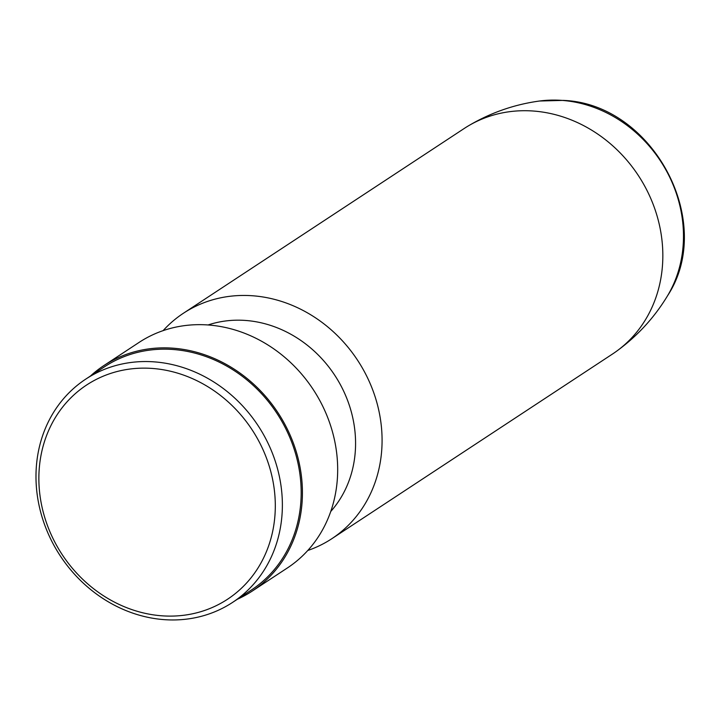 <?xml version="1.0" encoding="UTF-8"?>
<svg xmlns="http://www.w3.org/2000/svg" width="720" height="720" viewBox="0 0 720 720"><rect width="100%" height="100%" fill="white"/><g stroke="black" fill="none" stroke-linecap="round" stroke-linejoin="round"><path stroke-width="1.08" d="M307.773 550.494A134.964 119.61 -123.3 0 0 331.83 538.704L612.594 353.97A134.964 119.61 -123.3 0 0 616.644 351.162A134.964 119.61 -123.3 0 0 654.948 209.259A134.964 119.61 -123.3 0 0 533.862 111.069A134.964 119.61 -123.3 0 0 468.396 125.865A134.964 119.61 -123.3 0 0 464.22 128.475L183.456 313.218A134.964 119.61 -123.3 0 0 163.107 330.642M331.83 538.704A134.964 119.61 -123.3 0 0 375.066 396.612A134.964 119.61 -123.3 0 0 253.098 295.803A134.964 119.61 -123.3 0 0 183.456 313.218M330.759 511.47A114.723 101.664 -123.3 0 0 344.862 393.777A114.723 101.664 -123.3 0 0 245.943 320.481A114.723 101.664 -123.3 0 0 208.053 324.972M237.33 599.265A134.964 119.61 -123.3 0 0 252.171 591.12L287.424 567.927A134.964 119.61 -123.3 0 0 330.66 425.826A134.964 119.61 -123.3 0 0 208.692 325.017A134.964 119.61 -123.3 0 0 139.05 342.432L103.797 365.625A134.964 119.61 -123.3 0 0 90.441 376.029M252.171 591.12A134.964 119.61 -123.3 0 0 295.407 449.019A134.964 119.61 -123.3 0 0 173.439 348.219A134.964 119.61 -123.3 0 0 103.797 365.625M232.623 602.37L251.424 589.995A133.614 118.413 -123.3 0 0 294.228 449.316A133.614 118.413 -123.3 0 0 173.484 349.524A133.614 118.413 -123.3 0 0 104.535 366.759L85.734 379.134A133.614 118.413 -123.3 0 0 42.93 519.804A133.614 118.413 -123.3 0 0 163.674 619.605A133.614 118.413 -123.3 0 0 232.623 602.37A133.614 118.413 -123.3 0 0 275.427 461.691A133.614 118.413 -123.3 0 0 154.674 361.899A133.614 118.413 -123.3 0 0 85.734 379.134M152.766 368.478A128.214 113.625 -123.3 0 0 38.943 482.931A128.214 113.625 -123.3 0 0 161.406 615.771A128.214 113.625 -123.3 0 0 275.229 501.318A128.214 113.625 -123.3 0 0 152.766 368.478M562.356 100.422A126.738 112.32 -123.3 0 0 539.541 101.016L563.238 100.395C652.509 103.563 716.166 221.625 667.611 295.659A126.738 112.32 -123.3 0 0 666.864 171.648A126.738 112.32 -123.3 0 0 562.356 100.422M468.396 125.865C490.536 112.752 514.251 104.472 539.541 101.016M616.644 351.162C637.443 336.015 654.435 317.511 667.611 295.659"/></g></svg>
